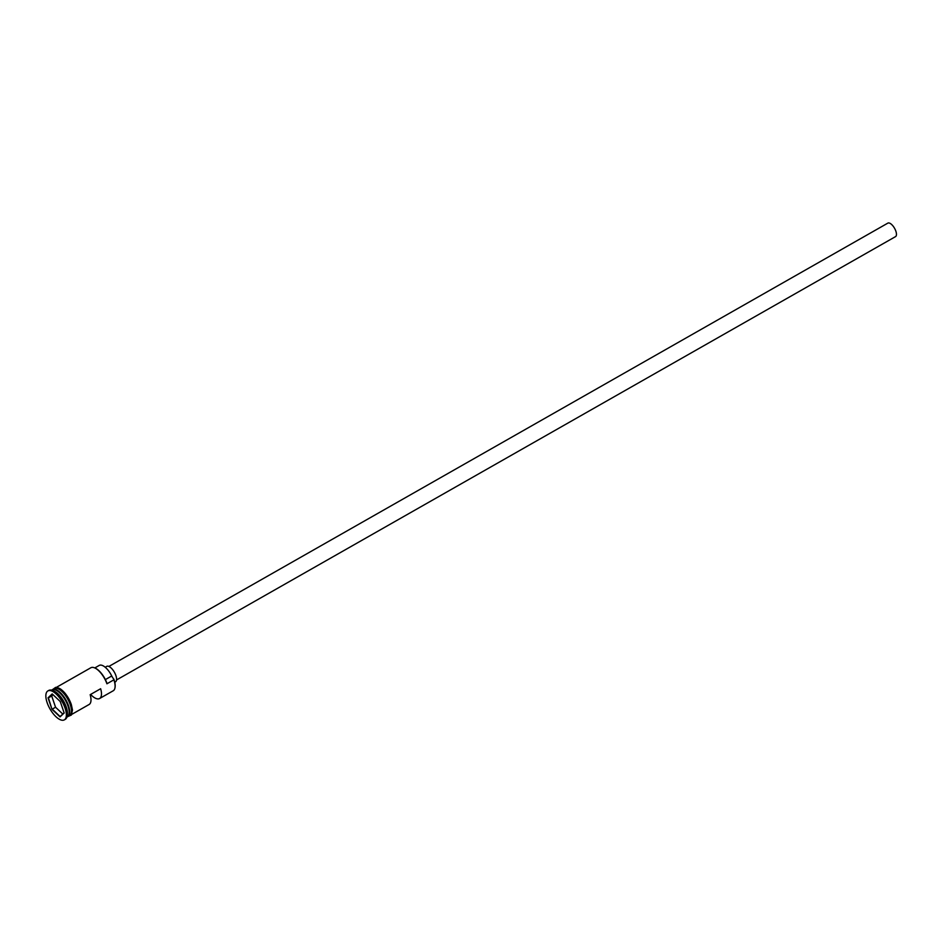 <?xml version="1.0" encoding="UTF-8"?>
<svg xmlns="http://www.w3.org/2000/svg" width="943" height="943" viewBox="0 0 943 943"><rect width="100%" height="100%" fill="white"/><g stroke="black" fill="none" stroke-linecap="round" stroke-linejoin="round"><path stroke-width="1.41" d="M90.622 694.425A15.536 6.589 -119.6 0 0 99.593 698.527L113.207 690.783A15.536 6.589 -119.6 0 0 114.999 687.683A15.536 6.589 -119.6 0 0 113.891 679.82L113.903 679.243A15.088 6.401 60.4 0 1 113.997 679.549A15.088 6.401 60.4 0 1 115.081 687.188A15.088 6.401 60.4 0 1 115.034 687.423M108.858 666.453L887.823 223.137A7.768 3.289 60.4 0 1 895.85 231.153A7.768 3.289 60.4 0 1 895.508 236.634L116.543 679.95M105.203 667.255L106.724 666.383A8.876 3.76 60.4 0 1 115.895 675.553A8.876 3.76 60.4 0 1 115.506 681.813L114.763 682.237M66.87 717.151L67.283 716.916A15.536 6.589 -119.6 0 0 67.967 705.953A15.536 6.589 -119.6 0 0 51.924 689.922L51.5 690.158M67.542 716.751A15.536 6.589 -119.6 0 0 67.813 716.609A15.536 6.589 -119.6 0 0 68.485 705.659A15.536 6.589 -119.6 0 0 52.443 689.616A15.536 6.589 -119.6 0 0 52.195 689.781M64.336 719.863L65.22 719.368A16.644 7.061 -119.6 0 0 67.13 716.043L67.33 714.806A15.536 6.589 -119.6 0 0 66.222 706.944A15.536 6.589 -119.6 0 0 53.751 690.96L52.584 690.488A16.644 7.061 -119.6 0 0 48.753 690.441L47.881 690.936A16.644 7.061 -119.6 0 0 47.15 702.688A16.644 7.061 -119.6 0 0 64.336 719.863A16.644 7.061 -119.6 0 0 65.067 708.122A16.644 7.061 -119.6 0 0 47.881 690.936M67.13 716.043A16.644 7.061 -119.6 0 0 65.939 707.627A16.644 7.061 -119.6 0 0 52.584 690.488M99.593 698.527A15.536 6.589 -119.6 0 0 100.642 688.732L90.163 694.696A15.536 6.589 60.4 0 1 89.113 704.492L71.809 714.346M113.891 679.82L106.913 683.793A15.536 6.589 -119.6 0 0 94.441 667.797A15.536 6.589 -119.6 0 0 90.858 667.75L56.439 687.341M67.813 716.609L69.558 715.619A15.536 6.589 -119.6 0 0 70.242 704.657A15.536 6.589 -119.6 0 0 54.187 688.626L52.443 689.616M94.677 667.903A15.088 6.401 60.4 0 1 94.901 667.986A15.088 6.401 60.4 0 1 106.913 683.227L106.913 683.793M60.234 701.509L64.171 712.991L60.046 716.892L51.983 709.301L48.046 697.808L52.183 693.918L60.234 701.509M113.903 679.243A6.66 2.829 60.4 0 1 111.734 675.978L105.368 679.597M94.795 667.939L99.239 665.416A13.426 5.693 60.4 0 1 111.734 675.978M53.032 694.72L51.7 695.969L55.554 707.238L52.242 709.124L60.14 716.562L64.112 712.814M55.554 707.238L62.804 714.051M51.7 695.969L48.388 697.855L51.983 709.301M52.372 694.095L48.046 697.808M55.613 690.017A15.312 6.495 60.4 0 1 68.026 705.812A15.312 6.495 60.4 0 1 69.087 713.686M68.521 715.584A15.312 6.495 -119.6 0 0 68.191 705.718A15.312 6.495 -119.6 0 0 53.704 689.533M68.874 716.008A15.642 6.636 -119.6 0 0 70.301 704.68A15.642 6.636 -119.6 0 0 61.932 691.419A15.642 6.636 -119.6 0 0 53.503 689.015M54.6 688.319A15.642 6.636 60.4 0 1 71.173 704.185M52.82 689.404L55.649 687.364L60.623 689.05L65.232 693.447L68.533 698.268L71.255 704.256L72.493 709.996L71.35 715.053L68.179 716.409"/></g></svg>
